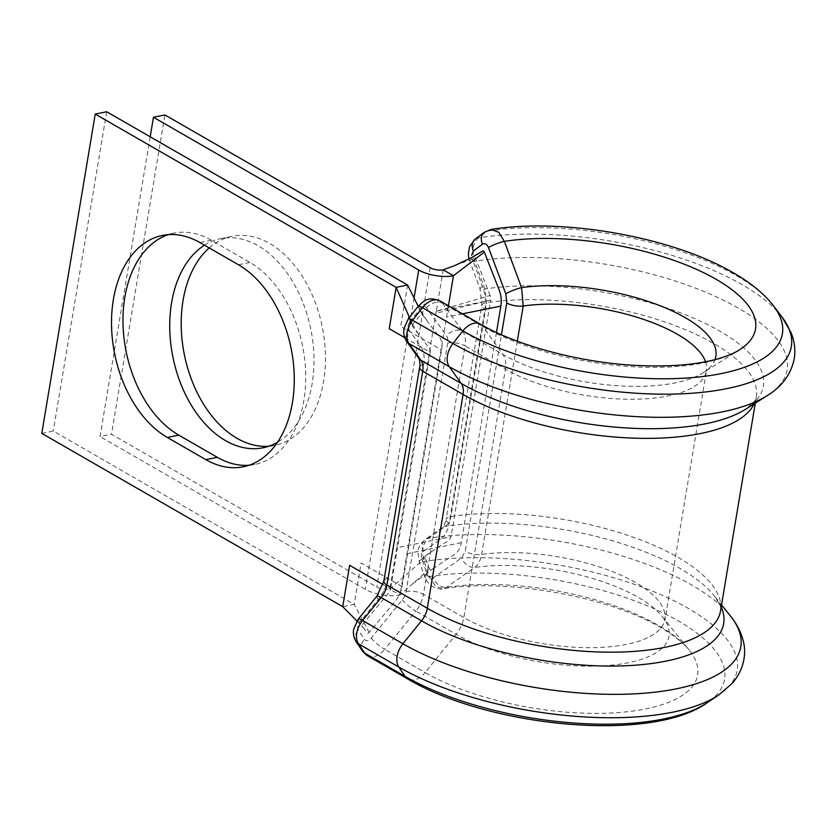 <?xml version="1.0" encoding="UTF-8"?>
<svg xmlns="http://www.w3.org/2000/svg" width="836" height="836" viewBox="0 0 836 836"><rect width="100%" height="100%" fill="white"/><g stroke="black" fill="none" stroke-linecap="round" stroke-linejoin="round"><path stroke-width="0.63" stroke-dasharray="4.18 3.13" d="M249.013 465.255A106.705 70.339 -101.5 0 0 254.823 464.45A106.705 70.339 -101.5 0 0 303.876 400.339A106.705 70.339 -101.5 0 0 249.922 262.441L211.404 240.266A106.705 70.339 -101.5 0 0 173.888 233.129A106.705 70.339 -101.5 0 0 168.235 234.655M517.317 341.192L481.63 554.425C480.564 560.444 478.265 564.781 474.733 567.456L446.466 587.363L443.08 588.795L435.305 585.984L429.537 576.547L424.124 561.458C421.334 551.102 422.692 543.379 428.199 538.311L445.274 526.346C448.2 524.297 450.081 521.016 450.897 516.502L486.677 302.684L484.995 288.984L474.555 261.271C471.619 250.978 472.862 243.182 478.276 237.894L487.346 231.112L490.972 229.503M209.209 247.926A106.705 70.339 78.5 0 1 232.115 236.316A106.705 70.339 78.5 0 1 269.631 243.443A106.705 70.339 78.5 0 1 325.413 354.6A106.705 70.339 78.5 0 1 274.532 445.463A106.705 70.339 78.5 0 1 268.732 446.257M204.486 245.199A106.705 70.339 78.5 0 1 220.662 238.636A106.705 70.339 78.5 0 1 258.167 245.774A106.705 70.339 78.5 0 1 313.249 345.456A106.705 70.339 78.5 0 1 277.489 442.286M496.448 332.477L461.284 542.668C460.375 547.988 458.191 551.865 454.721 554.31L431.167 569.818L429.432 568.814L425.2 558.02L425.608 555.606L449.162 540.098L451.032 536.775L396.703 547.789L389.785 589.15A9.332 3.522 -170.5 0 1 376.764 586.997L111.491 434.25L164.922 114.94M443.216 269.84L436.298 311.191L490.105 295.463A6.218 4.107 -101.5 0 1 490.627 300.176L436.298 311.191L438.701 312.58L490.627 300.176L451.032 536.775M150.187 136.801L100.027 436.57L111.491 434.25M448.441 305.767L400.026 595.044A24.892 9.405 -170.5 0 1 365.301 589.328L100.027 436.57M429.432 568.814L400.026 595.044L389.785 589.15L425.2 558.02M475.036 256.056L479.854 252.88M454.815 265.555L475.412 257.948M490.105 295.463L475.057 256.997M431.637 551.635L420.247 560.339L425.608 555.606M767.103 395.679A196.073 74.091 9.5 0 0 738.272 308.097A196.073 74.091 9.5 0 0 474.555 261.271A12.446 2.195 159.5 0 1 469.686 261.271L469.686 261.271A12.446 2.195 159.5 0 1 472.173 258.773L482.55 286.497C485.34 294.157 486.144 301.786 484.953 309.393L449.172 523.211C447.835 530.724 444.846 536.169 440.196 539.554L423.183 551.509C421.271 553.213 420.821 555.783 421.825 559.232L427.206 574.322C428.784 577.875 430.78 579.055 433.194 577.875L461.597 557.946L465.192 551.415L501.443 334.755M427.206 574.322A12.446 1.996 160.4 0 0 424.657 576.641C425.148 579.463 427.739 582.776 432.452 586.579C438.921 589.025 442.453 589.767 443.059 588.795L443.059 588.795C505.153 577.969 609.611 596.747 660.785 627.669C674.328 635.663 683.775 643.103 689.136 649.99A158.15 59.753 9.5 0 0 658.183 625.286A158.15 59.753 9.5 0 0 446.466 587.363A12.446 8.987 -125.1 0 1 433.194 577.875M412.221 324.87L420.404 315.099A1.871 1.212 -60.1 0 1 422.347 314.702L439.308 336.877A21.778 14.16 -60.1 0 1 441.659 349.981L402.064 586.579A21.778 14.16 -60.1 0 1 395.01 601.596L369.178 632.455A1.871 1.212 -60.1 0 1 367.234 632.842L362.354 626.457L362.751 624.053L388.594 593.194A6.218 4.044 119.9 0 0 390.6 588.91L383.034 584.552M404.718 337.639L430.195 352.311A6.218 4.044 119.9 0 0 429.526 348.56L412.127 325.821M430.195 352.311L390.6 588.91M41.8 433.382L53.264 431.062L354.182 604.344L342.718 606.664M106.694 111.752L53.264 431.062M356.909 620.97L362.354 626.457M402.064 586.579L361.1 562.994L354.182 604.344L369.178 632.455M412.566 325.308L409.431 317.419M422.347 314.702L418.178 306.3M407.613 285.034L400.695 326.395L441.659 349.981M781.973 316.969A196.366 74.195 9.5 0 0 742.368 284.794A196.366 74.195 9.5 0 0 478.276 237.894A12.446 8.924 53.1 0 0 475.109 239.169M773.54 305.871A185.435 70.067 9.5 0 0 736.15 275.493A185.435 70.067 9.5 0 0 487.346 231.112A12.446 8.924 53.1 0 0 484.159 232.387M482.55 286.497A12.446 2.195 159.5 0 0 480.063 288.995L480.063 288.995A12.446 2.195 159.5 0 0 484.995 288.984A175.33 66.243 9.5 0 1 719.66 331.035A175.33 66.243 9.5 0 1 745.451 409.347C754.344 402.158 757.97 398.072 756.319 397.09A170.168 64.299 9.5 0 0 713.881 343.575A170.168 64.299 9.5 0 0 486.677 302.684A12.446 4.702 -170.5 0 0 481.849 305.474L481.849 305.474A12.446 4.702 -170.5 0 0 484.953 309.393M440.196 539.554A12.446 8.987 -125.1 0 1 442.223 527.516L442.223 527.516A12.446 8.987 -125.1 0 1 445.274 526.346A175.33 66.243 9.5 0 1 679.94 568.396A175.33 66.243 9.5 0 1 714.247 595.796C720.11 604.794 722.21 609.831 720.538 610.917A170.168 64.299 9.5 0 0 678.1 557.403A170.168 64.299 9.5 0 0 450.897 516.502A12.446 4.702 -170.5 0 0 446.069 519.302L481.849 305.474L480.063 288.995L468.954 258.899M423.183 551.509A12.446 8.987 -125.1 0 1 425.2 539.471L425.2 539.471A12.446 8.987 -125.1 0 1 428.199 538.311A196.073 74.091 9.5 0 1 691.905 585.137A196.073 74.091 9.5 0 1 730.277 615.766M480.397 324.169A18.664 12.132 -60.1 0 1 482.999 326.552L502.958 354.474A24.892 16.177 -60.1 0 1 505.414 369.136L463.834 617.574A24.892 16.177 -60.1 0 1 456.132 634.294A123.55 46.68 9.5 0 0 609.235 665.383A123.55 46.68 9.5 0 0 662.405 616.675A123.55 46.68 9.5 0 0 638.223 597.374A123.55 46.68 9.5 0 0 474.733 567.456A12.446 8.997 -125 0 1 461.597 557.946M421.825 559.232A12.446 1.985 160.4 0 0 419.275 561.552L419.275 561.552A12.446 1.985 160.4 0 0 424.124 561.458A196.366 74.195 9.5 0 1 688.227 608.357A196.366 74.195 9.5 0 1 718.709 695.029M449.172 523.211A12.446 4.702 -170.5 0 1 446.069 519.302C444.7 524.506 443.414 527.244 442.223 527.516L425.2 539.471C420.341 544.445 418.094 547.988 418.439 550.078L418.021 553.61L419.275 561.552L424.657 576.641A12.446 1.996 160.4 0 0 429.537 576.547A185.435 70.067 9.5 0 1 678.341 620.929A185.435 70.067 9.5 0 1 707.12 702.773M409.901 321.818L419.787 309.247A6.218 4.044 -60.1 0 1 426.506 307.794L446.466 335.706A12.446 8.088 -60.1 0 1 447.688 343.042L406.118 591.48A12.446 8.088 -60.1 0 1 402.273 599.84L371.236 638.098A6.218 4.044 -60.1 0 1 364.548 639.362L358.32 630.062A6.218 4.044 -60.1 0 1 357.766 626.477A6.218 4.044 -60.1 0 1 359.689 622.287L378.3 599.36A31.11 20.221 119.9 0 0 387.925 578.449L423.706 364.621A31.11 20.221 119.9 0 0 420.644 346.292L408.679 329.551A6.218 4.044 -60.1 0 1 408.062 325.894A6.218 4.044 -60.1 0 1 409.901 321.818A12.446 2.059 38.2 0 1 408.313 318.84M358.216 619.173A12.446 2.268 -141 0 0 359.689 622.287M249.922 262.441L238.459 264.761M406.118 591.48A12.446 4.702 -170.5 0 1 423.486 594.333L465.056 345.905L505.414 369.136A116.653 44.078 9.5 0 0 629.069 399.242A116.653 44.078 9.5 0 0 706.441 370.954L664.85 620.657L662.405 616.675L689.136 649.99A158.15 59.753 9.5 0 1 621.085 712.345A158.15 59.753 9.5 0 1 425.096 672.562L456.132 634.294L415.785 611.064A24.892 16.177 119.9 0 0 423.486 594.333L463.834 617.574A116.653 44.078 9.5 0 0 587.499 647.67A116.653 44.078 9.5 0 0 664.86 619.392A116.653 44.078 9.5 0 0 635.778 582.702A116.653 44.078 9.5 0 0 481.63 554.425A12.446 4.702 -170.5 0 1 465.192 551.415M367.453 655.737A18.664 12.132 119.9 0 0 384.748 649.321L425.096 672.562A18.664 12.132 -60.1 0 1 407.801 678.978M754.145 403.861A170.168 64.299 9.5 0 0 756.319 397.09L755.305 403.13M705.532 361.758A116.653 44.078 9.5 0 1 706.441 370.954L706.838 369.752L703.222 372.731A123.55 46.68 9.5 0 1 502.958 354.474L462.611 331.234L442.641 303.322L482.999 326.552A158.15 59.753 9.5 0 0 739.348 349.929L703.222 372.731A123.55 46.68 9.5 0 0 714.999 359.626M461.284 542.668L406.944 553.693M462.486 313.855L446.539 317.095M436.298 311.191L396.703 547.789M430.195 267.698L376.764 586.997M414.05 298.003L365.301 589.328M371.236 638.098A12.446 2.268 39 0 0 384.748 649.321L415.785 611.064A12.446 2.268 39 0 1 402.273 599.84M426.506 307.794A12.446 9.071 144.4 0 1 442.641 303.322A18.664 12.132 119.9 0 0 440.039 300.929M447.688 343.042A12.446 4.702 -170.5 0 1 465.056 345.905A24.892 16.177 119.9 0 0 462.611 331.234A12.446 9.071 144.4 0 0 446.466 335.706M721.196 606.946A175.33 66.243 9.5 0 0 714.247 595.796L721.541 604.888M211.404 240.266L199.94 242.586M419.63 367.286A12.446 4.702 -170.5 0 1 423.706 364.621M420.644 346.292A12.446 9.071 -35.6 0 0 418.711 358.247M408.679 329.551A12.446 9.071 -35.6 0 0 406.745 341.516M383.849 581.114A12.446 4.702 -170.5 0 1 387.925 578.449M376.827 596.235A12.446 2.268 -141 0 0 378.3 599.36M419.787 309.247A12.446 2.059 38.2 0 1 418.199 306.269M356.167 641.693A12.446 8.997 146.2 0 1 358.32 630.062M362.396 651.004A12.446 8.997 146.2 0 1 364.548 639.362M263.079 447.782L274.532 445.463M220.662 238.636L232.115 236.316M412.618 583.81L434.114 567.884M173.888 233.129L162.435 235.449M254.823 464.45L243.36 466.781M364.402 629.142L360.023 624.116M418.46 334.097L408.543 317.586L412.461 326.228M427.217 321.066L418.951 307.867"/><path stroke-width="1.25" d="M292.412 402.659A106.705 70.339 -101.5 0 0 238.459 264.761L199.94 242.586A106.705 70.339 -101.5 0 0 162.435 235.449A106.705 70.339 -101.5 0 0 111.554 326.312A106.705 70.339 -101.5 0 0 167.336 437.468L205.844 459.643A106.705 70.339 -101.5 0 0 243.36 466.781A106.705 70.339 -101.5 0 0 292.412 402.659M721.196 606.946A175.33 66.243 9.5 0 1 626.833 665.696A175.33 66.243 9.5 0 1 421.522 620.814L381.174 597.573L362.563 620.511A12.446 2.268 -141 0 0 358.216 619.173L353.68 629.142C352.907 633.594 353.732 637.784 356.167 641.693A12.446 8.997 146.2 0 0 358.456 643.814L398.814 667.044A196.366 74.195 9.5 0 0 718.709 695.029L732.336 683.231C745.116 668.372 746.36 651.422 743.068 640.303C740.759 631.577 736.495 623.405 730.277 615.766A196.073 74.091 9.5 0 1 645.904 693.075A196.073 74.091 9.5 0 1 402.921 643.741L362.563 620.511A18.664 12.132 119.9 0 0 356.784 633.051A18.664 12.132 119.9 0 0 358.456 643.814L364.684 653.115L405.042 676.355A185.435 70.067 9.5 0 0 707.12 702.773C651.202 743.079 488.872 727.069 407.801 678.978A18.664 12.132 -60.1 0 1 405.042 676.355L398.814 667.044A18.664 12.132 -60.1 0 1 397.142 656.291A18.664 12.132 -60.1 0 1 402.921 643.741L421.522 620.814A18.664 12.132 119.9 0 0 427.3 608.263L463.081 394.446A18.664 12.132 119.9 0 0 461.242 383.442L449.277 366.701A18.664 12.132 -60.1 0 1 447.438 355.708A18.664 12.132 -60.1 0 1 452.955 343.491L462.841 330.92A185.435 70.067 9.5 0 0 691.163 377.694A185.435 70.067 9.5 0 0 773.54 305.871C764.125 293.75 750.738 282.746 733.381 272.86C672.938 237.131 562.806 217.527 490.972 229.503L498.632 232.199L504.369 241.364L521.559 287.636L523.211 305.997L517.317 341.192M268.732 446.257A106.705 70.339 78.5 0 1 237.027 438.325A106.705 70.339 78.5 0 1 182.865 346.104A106.705 70.339 78.5 0 1 209.209 247.926M277.489 442.286A106.705 70.339 78.5 0 1 263.079 447.782A106.705 70.339 78.5 0 1 225.563 440.645A106.705 70.339 78.5 0 1 170.638 342.457A106.705 70.339 78.5 0 1 204.486 245.199M448.441 305.767L453.457 275.744A24.892 9.405 -170.5 0 1 418.731 270.028L153.458 117.27L164.922 114.94L430.195 267.698A9.332 3.522 -170.5 0 0 443.216 269.84L453.457 275.744L484.347 252.064L499.029 289.59A21.778 14.358 78.5 0 1 500.868 306.07L496.448 332.477M153.458 117.27L150.187 136.801M454.47 265.702L471.692 257.561L482.602 251.072A1.871 1.233 78.5 0 1 484.347 252.064M443.216 269.84L454.815 265.555M480.397 324.169L440.039 300.929A18.664 12.132 119.9 0 0 422.493 307.679L462.841 330.92A18.664 12.132 -60.1 0 1 480.397 324.169C516.47 345.352 578.522 362.239 634.033 365.301C668.142 367.161 696.242 364.966 718.343 358.717C727.404 356.052 734.395 353.126 739.348 349.929A158.15 59.753 9.5 0 0 716.086 279.287A158.15 59.753 9.5 0 0 504.369 241.364A12.446 2.195 159.5 0 0 488.475 247.56C486.845 244.049 484.838 242.931 482.456 244.196L473.406 250.988L471.588 255.241M95.231 114.083L396.149 287.365L407.613 285.034L106.694 111.752L95.231 114.083L41.8 433.382L342.718 606.664L349.636 565.314L383.034 584.552M168.235 234.655A106.705 70.339 -101.5 0 0 123.185 328.349A106.705 70.339 -101.5 0 0 178.799 435.138L217.308 457.313A106.705 70.339 -101.5 0 0 249.013 465.255M342.718 606.664L356.909 620.97M409.431 317.419L396.149 287.365L389.231 328.715L404.718 337.639M418.178 306.3L407.613 285.034M468.954 258.899L468.317 253.851L469.571 246.662L475.109 239.169A12.446 8.924 53.1 0 0 473.406 250.988M475.109 239.169L484.159 232.387A12.446 8.924 53.1 0 0 482.456 244.196M714.999 359.626A123.55 46.68 9.5 0 0 685.05 317.544A123.55 46.68 9.5 0 0 521.559 287.636A12.446 2.205 159.4 0 0 505.801 293.823L488.475 247.56M754.145 403.861A170.168 64.299 9.5 0 1 634.681 438.168A170.168 64.299 9.5 0 1 463.081 394.446L422.734 371.205A12.446 4.702 -170.5 0 1 419.63 367.286C420.707 364.318 418.826 356.763 418.711 358.247A12.446 9.071 -35.6 0 0 420.895 360.201L461.242 383.442A175.33 66.243 9.5 0 0 745.451 409.347L767.103 395.679A196.073 74.091 9.5 0 1 449.277 366.701L408.929 343.471A12.446 9.071 -35.6 0 1 406.745 341.516C404.101 337.514 403.171 333.198 403.987 328.558L408.313 318.84A12.446 2.059 38.2 0 1 412.608 320.251A18.664 12.132 119.9 0 0 407.09 332.467A18.664 12.132 119.9 0 0 408.929 343.471L420.895 360.201A18.664 12.132 -60.1 0 1 422.734 371.205L386.953 585.022A18.664 12.132 -60.1 0 1 381.174 597.573A12.446 2.268 -141 0 0 376.827 596.235L358.216 619.173M705.532 361.758A116.653 44.078 9.5 0 0 677.348 334.264A116.653 44.078 9.5 0 0 523.211 305.997A12.446 4.702 -170.5 0 1 506.762 302.977L505.801 293.823M419.63 367.286L383.849 581.114A12.446 4.702 -170.5 0 0 386.953 585.022L427.3 608.263A170.168 64.299 9.5 0 0 607.678 652.174A170.168 64.299 9.5 0 0 720.538 610.917L755.305 403.13M408.313 318.84L418.199 306.269A12.446 2.059 38.2 0 1 422.493 307.679L412.608 320.251L452.955 343.491A196.366 74.195 9.5 0 0 694.737 393.024A196.366 74.195 9.5 0 0 781.973 316.969L790.992 332.509C794.566 341.14 795.632 349.97 794.2 358.989C790.94 374.444 781.911 386.671 767.103 395.679M500.868 306.07L462.486 313.855M418.731 270.028L414.05 298.003M501.443 334.755L506.762 302.977M356.167 641.693L362.396 651.004A12.446 8.997 146.2 0 0 364.684 653.115A18.664 12.132 119.9 0 0 367.453 655.737L407.801 678.978M178.799 435.138L167.336 437.468M217.308 457.313L205.844 459.643M707.12 702.773L718.709 695.029M773.54 305.871L781.973 316.969M721.541 604.888L730.277 615.766M408.825 318.192L408.543 317.586L408.825 318.192M406.745 341.516L418.711 358.247M383.849 581.114L376.827 596.235M418.199 306.269C423.413 301.556 426.997 295.85 440.039 300.929M362.396 651.004L367.453 655.737M484.159 232.387L490.983 229.503"/></g></svg>

